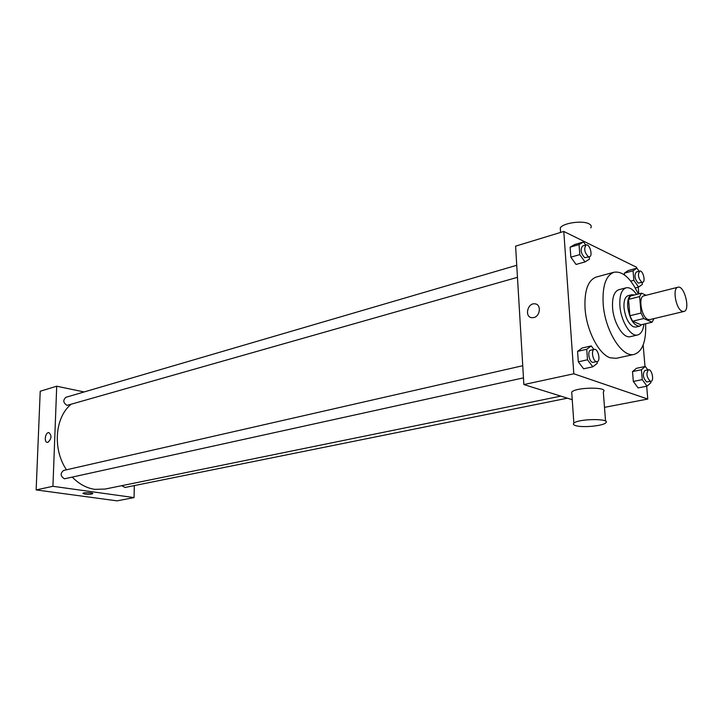 <?xml version="1.0" encoding="UTF-8"?>
<svg xmlns="http://www.w3.org/2000/svg" width="723" height="723" viewBox="0 0 723 723"><rect width="100%" height="100%" fill="white"/><g stroke="black" fill="none" stroke-linecap="round" stroke-linejoin="round"><path stroke-width="1.08" d="M682.087 311.233C675.806 308.92 672.2 287.971 677.93 287.23C684.419 285.016 690.664 310.438 683.886 311.477L682.087 311.233M683.886 311.477L649.706 319.62L647.862 319.403C641.437 317.198 637.975 296.638 643.868 295.843L677.93 287.23M652.119 322.196L641.03 324.817L632.598 321.211L643.732 318.545L652.119 322.196L653.963 318.608M646.091 295.282L641.554 293.176L639.629 296.566L641.039 313.041L643.732 318.545M639.629 296.566L628.54 299.376L629.896 315.743L641.039 313.041M632.598 321.211L629.896 315.743M628.54 299.376L630.483 295.996L641.554 293.176M634.387 295.002L631.803 294.713C628.685 295.897 627.311 299.955 627.691 306.877C629.67 319.15 633.619 325.594 639.539 326.209L641.789 324.636M639.539 326.209L635.869 327.076L633.402 326.805C628.432 323.796 625.296 317.46 624.012 307.79C623.642 300.876 625.015 296.828 628.151 295.653L631.803 294.713M636.611 294.442C633.041 289.336 629.534 287.13 626.091 287.826C621.428 289.598 619.358 295.653 619.909 305.992C620.894 321.265 630.763 337.162 637.668 334.966C641.066 333.981 643.154 330.366 643.931 324.13M626.091 287.826L618.843 289.706C614.143 291.486 612.056 297.524 612.58 307.826C613.538 323.036 623.425 338.852 630.375 336.647L637.668 334.966M638.292 294.008C630.836 278.238 622.756 270.971 614.044 272.219C605.928 275.318 602.295 285.829 603.163 303.75C604.79 330.474 622.151 358.147 634.225 354.378C642.53 351.432 646.326 341.22 645.603 323.732M634.225 354.378L616.195 358.337L610.076 357.777C598.644 354.044 586.389 330.176 585.043 308.36C584.265 290.61 587.998 280.181 596.231 277.054L614.044 272.219M585.729 245.07L583.515 241.934L574.622 244.555L570.122 247.185L570.836 257.18L576.059 264.446L584.997 261.916L589.426 259.177L589.245 256.864M639.06 271.279L636.927 268.17L628.287 270.51L624.374 273.14L624.527 274.948L624.374 273.14L633.05 270.8L633.854 280.298L638.545 287.076L642.385 284.356L642.214 282.395M636.611 268.26L636.52 267.239L563.795 231.45L573.809 373.782L647.781 399.051L646.678 386.209M644.997 366.507L643.163 344.998M638.798 293.881L638.228 287.158M593.908 349.471L591.251 345.91L582.114 348.025L577.569 351.387L578.31 361.834L583.624 368.802L592.806 366.805L597.279 363.326L597.153 361.627M647.826 369.896L645.332 366.434L636.457 368.305L632.517 371.595L633.33 381.446L638.102 387.917L647.013 386.145L650.881 382.756L650.754 381.355M563.795 231.45L515.598 246.154L523.868 384.564L573.809 373.782M533.809 317.56L531.83 317.695C524.22 317.081 527.546 302.557 535.011 303.85C541.437 304.293 540.406 316.222 533.809 317.56C540.406 316.231 541.437 304.293 535.011 303.85L535.011 303.85C527.555 302.557 524.22 317.09 531.839 317.695M523.868 384.564L572.245 399.702M604.491 407.356L647.781 399.051M571.848 394.008L571.712 392.074C575.906 387.022 609.281 386.796 603.316 391.848L605.549 421.138M575.752 425.657C573.484 424.979 572.86 424.157 573.872 423.172C578.129 418.59 611.721 418.328 605.684 422.919C602.774 425.974 582.413 427.808 575.752 425.657M590.808 227.89C591.748 226.335 591.161 224.989 589.055 223.859C582.666 220.126 562.738 223.009 560.28 227.962L560.479 230.827M560.822 396.123L105.124 489.064L94.758 489.354C86.561 488.124 79.105 484.094 72.39 477.243M66.48 469.787C52.598 449.426 54.831 418.021 70.628 404.69M121.699 485.684L125.025 487.474L567.401 398.183M517.46 277.325L67.049 405.377C63.136 402.819 62.774 400.117 65.974 397.27L516.746 265.278M523.47 377.867L64.437 478.807C60.343 476.159 60.081 473.366 63.66 470.438L522.747 365.711M84.13 391.956L56.71 386.209L52.933 486.299L134.062 497.596L134.315 485.603M52.933 486.299L36.15 489.923L40.217 391.242L56.71 386.209M47.935 442.331L47.384 442.386C43.705 442.377 45.296 432.119 48.893 432.598C51.939 435.517 51.622 438.762 47.935 442.331C51.622 438.762 51.939 435.517 48.893 432.598L48.893 432.598C45.296 432.119 43.705 442.377 47.384 442.386M36.15 489.923L117.054 500.858L134.062 497.596M92.734 493.664L92.734 493.673C91.36 494.315 88.748 494.46 84.889 494.098L82.955 493.321C83.534 492.3 93.809 492.661 92.734 493.673C91.36 494.315 88.748 494.46 84.889 494.098L82.919 493.42M645.332 366.434L641.418 369.724L642.259 379.629L647.013 386.145M650.998 381.31L646.651 381.961C642.973 377.867 642.395 374.044 644.898 370.51L648.477 369.76C651.794 368.784 654.432 380.894 650.998 381.31L650.239 381.238C646.57 377.135 645.982 373.303 648.477 369.76M636.457 368.305L632.517 371.595L641.418 369.724M632.517 371.595L633.33 381.446L642.259 379.629M633.33 381.446L638.102 387.917M636.927 268.17L633.05 270.8M642.666 282.286L638.201 283.073C634.686 279.015 634.044 275.336 636.276 272.02L639.765 271.089C642.892 269.968 645.928 281.708 642.666 282.286L641.699 282.151C638.183 278.093 637.541 274.406 639.765 271.089M628.287 270.51L624.374 273.14M630.736 281.12L633.854 280.298M635.246 287.935L638.545 287.076M591.251 345.91L586.733 349.281L587.51 359.783L592.806 366.805M597.117 361.636L592.48 362.377C588.92 361.392 587.266 350.646 590.61 350.23L594.297 349.39C598.038 348.233 600.994 361.084 597.117 361.636L596.177 361.554C592.625 360.578 590.962 349.796 594.297 349.39M582.114 348.025L577.569 351.387L586.733 349.281M577.569 351.387L578.31 361.834L587.51 359.783M578.31 361.834L583.624 368.802M583.515 241.934L579.042 244.564L579.783 254.604L584.997 261.916M589.471 256.801L584.69 257.677C580.804 253.402 580.108 249.507 582.602 245.992L586.19 244.934C589.706 243.615 593.14 256.05 589.471 256.801L588.287 256.647C584.41 252.363 583.714 248.459 586.19 244.934M574.622 244.555L570.122 247.185L579.042 244.564M570.122 247.185L570.836 257.18L579.783 254.604M570.836 257.18L576.059 264.446M571.712 392.074L573.872 423.172M560.587 232.426L560.28 227.962"/></g></svg>
